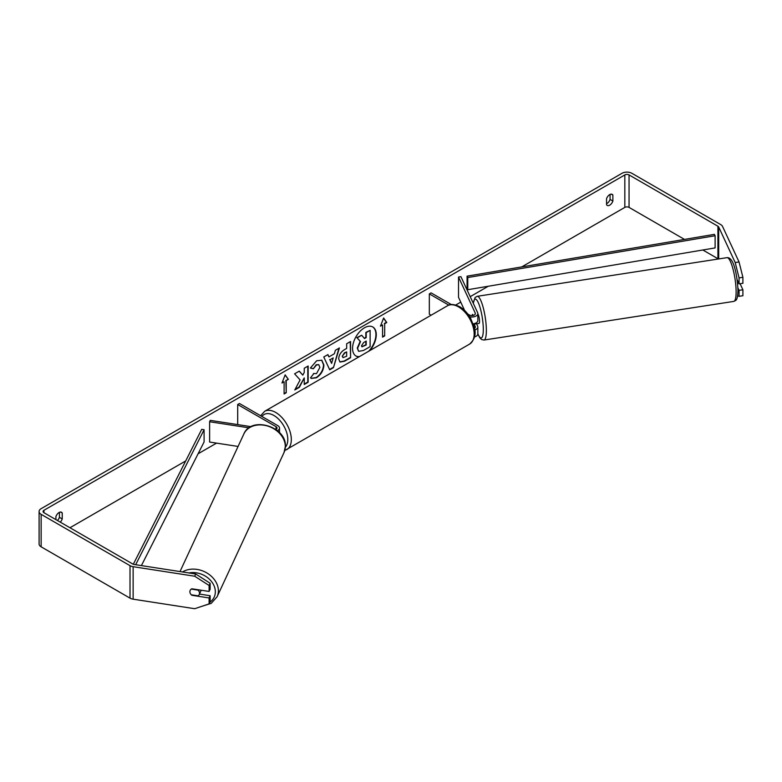 <?xml version="1.0" encoding="UTF-8"?>
<svg xmlns="http://www.w3.org/2000/svg" width="782" height="782" viewBox="0 0 782 782"><rect width="100%" height="100%" fill="white"/><g stroke="black" fill="none" stroke-linecap="round" stroke-linejoin="round"><path stroke-width="1.17" d="M472.68 314.432L472.504 314.462A4.975 1.056 81.2 0 0 472.172 315.576A4.975 1.056 81.2 0 1 472.651 314.374L473.149 315.439M474.694 330.004A5.963 3.441 0 0 0 477.841 326.974A5.963 3.441 0 0 0 477.636 326.084L476.561 323.768M477.841 326.974L477.841 333.875A5.963 3.441 180 0 1 474.459 336.983M474.43 328.342A3.48 2.014 0 0 0 475.358 326.974A3.48 2.014 0 0 0 475.241 326.456L473.96 323.699M469.738 316.788A5.963 3.441 180 0 0 477.841 313.572A5.963 3.441 180 0 0 477.636 312.683L460.921 276.662L458.516 277.033L475.241 313.054A3.48 2.014 180 0 1 475.358 313.572A3.48 2.014 180 0 1 473.208 315.429A3.48 2.014 180 0 1 469.415 314.99L467.861 314.1M431.107 315.214L429.328 314.178L429.328 293.885L431.087 292.869L451.351 304.569M448.819 305.136L429.328 293.885M477.841 313.572L477.841 320.473A5.963 3.441 180 0 1 473.188 323.836M458.516 277.033L458.516 297.326L464.606 310.454M277.415 430.696A5.963 3.441 0 0 0 279.526 428.067A5.963 3.441 0 0 0 277.776 425.633L239.458 403.502L237.699 404.519L237.699 424.597M275.929 429.543A3.48 2.014 0 0 0 277.043 428.067A3.48 2.014 0 0 0 276.026 426.649L237.699 404.519M249.057 427.842L209.625 421.742L210.26 420.354L251.032 426.659M209.625 421.742L209.625 442.045L238.07 446.444M201.121 590.205A4.975 3.92 24.9 0 1 200.886 590.957L199.215 594.555A4.975 3.92 24.9 0 1 198.129 595.835L191.267 594.779A4.975 3.92 24.9 0 1 189.899 591.72A4.975 3.92 24.9 0 1 190.192 590.371A4.975 3.92 24.9 0 1 191.267 589.09L198.129 590.156A4.975 3.92 24.9 0 1 199.508 593.206A4.975 3.92 24.9 0 1 199.215 594.555M369.798 350.61A16.774 9.687 120 0 0 372.809 326.984A16.774 9.687 120 0 0 364.422 327.814A16.774 9.687 120 0 0 353.464 342.594A16.774 9.687 120 0 0 356.035 356.035A16.774 9.687 120 0 0 359.046 356.817M368.684 351.255A16.774 9.687 120 0 0 372.633 326.886M610.068 194.425L610.068 199.43A4.975 2.874 -60 0 1 606.9 203.545A4.975 2.874 -60 0 1 606.549 203.731M609.716 205.167A4.975 2.874 -60 0 1 607.223 205.412A4.975 2.874 -60 0 1 606.549 204.708L606.549 198.726A4.975 2.874 -60 0 1 612.198 194.366A4.975 2.874 -60 0 1 612.873 195.07L612.873 201.052A4.975 2.874 -60 0 1 609.716 205.167M300.102 379.905L294.785 389.964L299.398 387.295L304.247 377.911L304.247 384.5L308.147 382.251L308.147 366.005L304.247 368.263L304.247 372.457L302.82 375.116L299.281 371.127L294.599 373.825L300.102 379.905M328.939 356.885L334.393 353.738L335.38 350.277L339.408 347.961L333.455 367.648L329.721 369.808L323.768 356.983L327.922 354.588L328.939 356.885L327.717 354.705M684.494 239.409L629.051 207.396A2.981 1.72 0 0 0 624.828 207.396L521.76 266.906M488.271 286.241L470.207 296.671M460.745 302.135L455.74 305.019M216.555 443.12L198.1 453.775M185.705 460.93L69.969 527.742M735.197 262.547L739.039 261.95L742.9 277.307L739.058 277.903L735.197 262.547L718.697 227.005A2.981 1.72 0 0 0 717.925 226.233L629.051 174.924A2.981 1.72 0 0 0 624.828 174.924L43.948 510.284A2.981 1.72 0 0 0 43.078 511.506A2.981 1.72 0 0 0 43.948 512.718L132.832 564.037A2.981 1.72 0 0 0 134.172 564.477L195.735 574.008L210.143 583.264L210.143 589.227L209.107 591.446L191.815 588.768A4.975 3.92 24.9 0 0 190.192 590.371A4.975 3.92 24.9 0 0 191.815 595.268L209.107 597.947L209.107 603.899L210.143 601.681L210.143 595.728L209.107 597.947M60.273 522.141A4.975 2.874 120 0 0 62.237 518.955L62.237 512.982A4.975 2.874 120 0 0 61.563 512.269A4.975 2.874 120 0 0 55.903 516.638L55.903 519.629M281.999 383.004L285.166 374.842L288.333 379.348L286.222 380.56L286.222 392.75L284.11 393.962L284.11 381.782L281.999 383.004M384.676 323.719L386.787 322.507L383.62 318L380.453 326.162L382.564 324.941L382.564 337.12L384.676 335.908L384.676 323.719L384.676 335.908M338.694 358.899L338.694 358.86C338.968 354.842 340.981 351.724 344.745 349.515L346.67 348.401L346.67 343.767L350.571 341.509L350.571 357.755L344.539 361.235L339.984 362.046L338.694 358.899M313.445 373.503L316.514 373.63L319.877 367.403L318.782 364.715L316.514 364.959L313.338 368.762L310.405 368.039L316.642 360.776L321.803 360.219L323.895 365.038C323.553 370.414 321.079 374.656 316.475 377.765L311.314 378.449L310.513 377.823L313.729 373.728M739.039 261.95L722.539 226.409A6.96 4.018 0 0 0 720.74 224.61L631.866 173.291A6.96 4.018 0 0 0 622.022 173.291L41.143 508.662A6.96 4.018 0 0 0 39.1 511.506A6.96 4.018 0 0 0 41.143 514.351L130.017 565.66A6.96 4.018 0 0 0 133.136 566.696L194.698 576.226L195.735 574.008M57.457 520.519A4.975 2.874 120 0 0 59.422 517.332L59.422 512.337M210.143 583.264L209.107 585.483L209.107 591.446M209.107 585.483L194.698 576.226M39.1 511.506L39.1 543.989A6.96 4.018 0 0 0 41.143 546.823L130.017 598.142A6.96 4.018 0 0 0 133.136 599.178L194.698 608.709L209.107 603.899M199.439 594.066L210.143 595.728M739.058 290.357L742.9 289.76L742.9 295.723L739.058 296.319L739.058 290.357L737.905 287.874M718.335 259.008A2.981 1.72 0 0 0 717.925 258.715L702.813 249.986M739.058 277.903L739.058 283.856L737.133 279.702M737.602 295.831L739.058 296.319M739.058 283.856L742.9 283.27L742.9 277.307M742.9 289.76L740.085 283.7M612.873 195.07L611.241 194.131M612.873 201.052L610.068 199.43M62.237 512.982L60.605 512.044M62.237 518.955L59.422 517.332M358.547 351.186L357.618 348.254L360.512 341.578L357.149 337.853L361.665 335.243L364.5 338.538L366.211 337.55L366.211 332.614L370.121 330.366L370.121 346.641L363.454 350.483L358.791 351.323M358.518 351.167L357.266 348.049L360.17 341.382L357.149 337.853M364.265 338.264L365.859 337.345L365.859 332.418L370.121 330.366M356.807 337.648L361.665 335.243M355.859 355.927A16.774 9.687 120 0 0 359.456 356.582M285.088 375.037L288.333 379.348M287.981 379.143L286.222 380.56M285.87 380.365L286.222 392.75M284.11 393.561L285.87 392.544M282.204 382.476L284.11 381.782M384.324 335.703L382.564 336.719M380.658 325.635L382.564 324.941M384.324 323.523L386.435 322.301L383.542 318.196M333.191 357.912L330.063 359.72L331.617 363.405L333.191 357.912L330.063 359.72M329.711 359.515L331.617 363.405M338.909 348.244L333.455 367.648M333.103 367.452L329.574 369.485M342.594 356.445L343.063 357.628L346.67 356.221L346.67 351.929L344.823 352.995L342.242 356.24L342.907 357.501M342.242 356.24L344.471 352.79L346.67 351.929M350.219 341.714L350.571 357.755M350.219 357.55L344.188 361.03L339.818 361.939M302.82 375.116L299.164 371.186M304.247 384.089L307.795 382.046L307.795 366.211M295.088 389.377L299.047 387.09L304.247 377.911M321.627 360.121L323.543 364.832C323.201 370.209 320.728 374.451 316.123 377.559L311.138 378.341M318.606 364.627L316.163 364.754L313.338 368.762M312.995 368.557L310.454 367.941M361.548 345.703L361.968 346.807L366.211 344.989L366.211 341.079L363.64 342.565L361.548 345.703M361.812 346.68L365.859 344.784L365.859 341.284M477.841 313.846A4.975 1.056 81.2 0 1 479.513 321.314A4.975 1.056 81.2 0 1 478.985 323.455L477.059 323.758A4.975 1.056 81.2 0 1 476.883 323.719M474.576 323.543A4.975 1.056 81.2 0 1 474.342 324.11L477.225 323.66A4.975 1.056 81.2 0 1 477.059 323.758M472.973 315.478L472.504 314.462M737.573 283.387L738.755 283.201M467.079 276.154L467.079 288.333L467.773 289.711L467.773 277.532L467.079 276.154L714.416 234.356L715.11 235.734L715.11 247.914L467.773 289.711M715.11 235.734L467.773 277.532M133.311 564.262L201.707 429.357L204.092 429.758L204.092 441.938L141.405 565.601M135.677 564.712L204.092 429.758M475.241 326.456L475.241 327.492M475.241 313.054L475.241 314.09M276.026 426.649L276.026 429.494M180.007 571.574L243.867 433.951A22.131 17.448 24.9 0 1 267.679 426.053A22.131 17.448 24.9 0 1 285.313 446.581A22.131 17.448 24.9 0 1 284.013 452.583L217.093 596.793A22.131 17.448 -155.1 0 0 218.393 590.781A22.131 17.448 -155.1 0 0 205.588 572.248A22.131 17.448 -155.1 0 0 182.509 571.965M188.941 572.952A19.638 15.493 24.9 0 1 215.343 591.798A19.638 15.493 24.9 0 1 209.899 602.199M624.828 174.924L624.828 207.396M43.948 510.284L43.948 512.718M133.136 566.696L133.136 599.178M629.051 174.924L629.051 207.396M717.925 226.233L717.925 258.715M718.697 227.005L718.697 258.95M41.143 514.351L41.143 546.823M130.017 565.66L130.017 598.142M736.116 291.872A22.131 4.672 -98.8 0 0 732.988 268.998A22.131 4.672 -98.8 0 0 727.006 257.659C734.024 256.721 737.416 276.74 737.964 290.484C737.416 300.982 736.351 300.005 733.78 301.402A22.131 4.672 -98.8 0 0 736.116 291.872M473.237 303.201L475.114 297.492L477.245 296.3A22.131 4.672 81.2 0 1 483.217 307.639A22.131 4.672 81.2 0 1 486.355 330.512A22.131 4.672 81.2 0 1 484.009 340.043L733.78 301.402M477.841 333.719A19.638 4.154 -98.8 0 0 483.305 329.496A19.638 4.154 -98.8 0 0 478.965 304.266A19.638 4.154 -98.8 0 0 473.354 303.445M469.581 344.109A22.131 12.776 -120 0 0 472.973 326.377A22.131 12.776 -120 0 0 458.516 306.876A22.131 12.776 -120 0 0 447.451 305.782C449.943 303.787 454.049 304.11 459.757 306.749C464.009 309.291 467.597 313.074 470.529 318.098L474.156 327.111C476.404 333.67 474.879 339.339 469.581 344.109L284.795 450.5M447.451 305.782L264.609 411.342A22.131 12.776 60 0 1 275.675 412.437A22.131 12.776 60 0 1 290.132 431.938A22.131 12.776 60 0 1 286.73 449.67M285.371 447.196A19.638 11.339 -120 0 0 286.202 431.136A19.638 11.339 -120 0 0 273.915 415.486A19.638 11.339 -120 0 0 261.931 416.483M279.526 428.067L279.526 432.671M217.093 596.793L211.228 603.342L202.235 606.197M284.013 452.583L285.401 446.209C286.544 426.561 251.178 415.77 243.867 433.951M477.245 296.3L727.006 257.659M477.841 334.031L479.825 337.814L481.614 339.544L484.009 340.043M264.609 411.342L260.66 415.75"/></g></svg>
